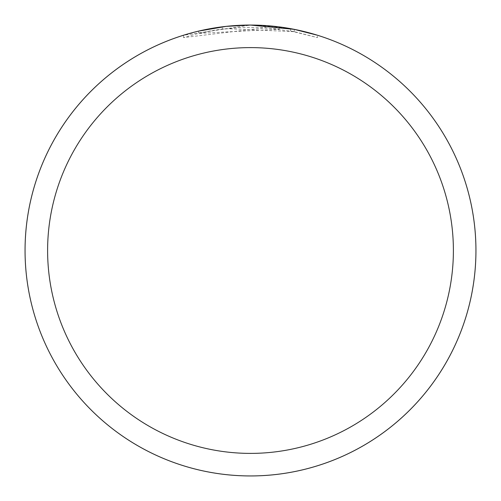 <?xml version="1.0" encoding="UTF-8"?>
<svg xmlns="http://www.w3.org/2000/svg" width="501" height="501" viewBox="0 0 501 501"><rect width="100%" height="100%" fill="white"/><g stroke="black" fill="none" stroke-linecap="round" stroke-linejoin="round"><path stroke-width="0.38" stroke-dasharray="2.5 1.88" d="M270.709 25.971L279.214 26.897L250.5 25.063A225.437 225.437 0 0 1 475.937 250.5A225.437 225.437 0 0 1 250.5 475.937A225.437 225.437 0 0 1 25.063 250.5A225.437 225.437 0 0 1 250.5 25.063L257.915 25.182M258.128 25.188L267.628 25.714M248.458 25.069L265.035 25.532L294.262 29.352L294.356 31.669L290.549 30.937L290.549 28.645L317.49 35.245L317.49 37.606L317.49 35.245M290.549 30.937L317.49 37.606L294.262 31.651L265.035 27.787L183.516 37.606L196.83 33.868L217.171 29.816L237.806 27.674L258.541 27.461L279.214 29.171L198.646 33.423A223.183 223.183 0 0 1 222.331 29.102L226.133 28.651L294.356 31.669M234.43 25.632L222.325 26.829L222.325 29.102L222.325 26.829A225.437 225.437 0 0 0 198.646 31.106L198.646 33.423L198.646 31.106M279.214 29.171L279.214 26.897M235.996 25.526L245.553 25.113M294.262 31.651L294.262 29.352L294.262 31.651M265.035 27.787L265.035 25.532M183.516 37.606L183.516 35.245L250.5 25.063L231.093 25.895L216.626 27.624L197.563 31.363L183.516 35.245M25.063 250.5A225.437 225.437 0 0 1 250.5 25.063A225.437 225.437 0 0 1 475.937 250.5A225.437 225.437 0 0 1 250.5 475.937A225.437 225.437 0 0 1 25.063 250.5"/><path stroke-width="0.75" d="M290.549 28.645L294.356 29.371L250.5 25.063A225.45 225.45 0 0 1 475.95 250.5A225.45 225.45 0 0 1 250.5 475.95A225.437 225.437 0 0 1 25.063 250.5A225.437 225.437 0 0 1 250.5 25.063A225.437 225.437 0 0 1 475.937 250.5A225.437 225.437 0 0 1 250.5 475.937A225.45 225.45 0 0 1 25.05 250.5A225.45 225.45 0 0 1 250.5 25.05L226.133 26.384L198.646 31.106M267.628 25.714L270.709 25.971M294.356 29.371L317.49 35.245M250.5 47.608A202.892 202.892 0 0 1 453.392 250.5A202.892 202.892 0 0 1 250.5 453.392A202.892 202.892 0 0 1 47.608 250.5A202.892 202.892 0 0 1 250.5 47.608M234.43 25.632L235.996 25.526M245.553 25.113L248.458 25.069"/></g></svg>
